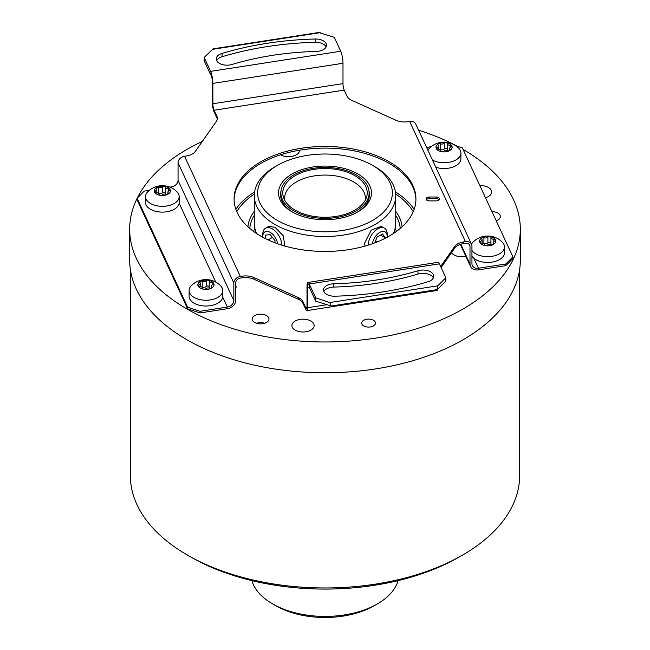 <?xml version="1.0" encoding="UTF-8"?>
<svg xmlns="http://www.w3.org/2000/svg" width="650" height="650" viewBox="0 0 650 650"><rect width="100%" height="100%" fill="white"/><g stroke="black" fill="none" stroke-linecap="round" stroke-linejoin="round"><path stroke-width="0.97" d="M251.908 580.637A74.092 42.778 0 0 0 253.435 584.724A74.092 42.778 0 0 0 272.61 603.899L275.779 605.727A69.607 40.186 0 0 0 374.221 605.727L377.39 603.899A74.092 42.778 0 0 0 398.092 580.637M272.61 603.899A74.092 42.778 0 0 0 377.39 603.899M130.349 269.352L130.349 475.573A194.651 112.385 180 0 0 136.979 504.66A194.651 112.385 0 0 0 187.354 555.043L190.694 556.961A189.938 109.663 0 0 0 459.306 556.961L462.646 555.043A194.651 112.385 0 0 0 519.651 475.573L519.651 269.352M187.354 555.043A194.651 112.385 0 0 0 462.646 555.043M137.077 198.445A195.325 112.767 0 0 0 129.675 229.198L129.675 259.992A195.325 112.767 0 0 0 186.883 339.739A195.325 112.767 0 0 0 399.75 364.179A195.325 112.767 0 0 0 520.325 259.992L520.325 229.198A195.325 112.767 0 0 0 463.117 149.459A195.325 112.767 0 0 0 463.068 149.427M129.675 229.198A195.325 112.767 0 0 0 186.883 308.937A195.325 112.767 0 0 0 399.75 333.385A195.325 112.767 0 0 0 520.325 229.198M457.291 146.234A195.325 112.767 0 0 0 418.608 130.219M202.296 141.456A195.325 112.767 0 0 0 137.272 198.047M395.428 191.904A95.558 55.169 180 0 1 414.139 209.316M235.861 209.316A95.558 55.169 180 0 1 254.572 191.904M257.343 323.505A8.418 4.859 180 0 1 252.143 319.012A8.418 4.859 180 0 1 263.786 314.527A8.418 4.859 180 0 1 268.978 319.012A8.418 4.859 180 0 1 257.343 323.505M295.165 321.043A11.115 6.419 0 0 0 291.907 325.585A11.115 6.419 0 0 0 298.764 331.508A11.115 6.419 0 0 0 310.879 330.119A11.115 6.419 0 0 0 314.137 325.585A11.115 6.419 0 0 0 307.271 319.654A11.115 6.419 0 0 0 295.165 321.043M363.699 320.279A6.906 3.989 0 0 0 361.676 323.099A6.906 3.989 0 0 0 365.934 326.779A6.906 3.989 0 0 0 373.457 325.918A6.906 3.989 0 0 0 375.481 323.099A6.906 3.989 0 0 0 371.223 319.418A6.906 3.989 0 0 0 363.699 320.279M280.54 154.806A11.115 6.419 0 0 0 296.278 154.822A11.115 6.419 0 0 0 299.536 150.28A11.115 6.419 0 0 0 299.536 150.207M451.425 252.777A11.115 6.419 0 0 0 465.806 256.279M455.618 145.673L462.369 147.924L512.923 256.848L512.923 258.505L505.781 265.647L478.457 269.872A8.759 6.906 155.1 0 1 470.511 266.411A8.759 6.906 155.1 0 1 469.999 264.03L469.999 246.431A4.712 3.721 -24.9 0 0 469.723 245.156A4.712 3.721 -24.9 0 0 465.441 243.287L463.661 243.563A13.471 7.776 0 0 0 454.659 248.162L441.106 267.524M491.944 211.648A8.418 4.859 180 0 1 500.289 215.873A8.418 4.859 180 0 1 500.362 216.507A8.418 4.859 180 0 1 496.153 220.716M485.493 197.746A11.115 6.419 0 0 0 488.426 196.536A11.115 6.419 0 0 0 491.684 191.994A11.115 6.419 0 0 0 479.854 185.591M187.631 307.174L137.077 198.25L137.077 199.899L187.631 308.823L187.631 307.174L200.005 311.301L200.005 312.951L187.631 308.823M298.228 299.211L298.228 297.562A13.471 7.776 180 0 1 302.949 301.681L305.793 307.799A4.712 0.999 -98.8 0 0 306.507 308.612A4.712 0.999 -98.8 0 0 307.011 306.581L307.011 286.236A8.759 1.852 81.2 0 1 307.938 282.466A8.759 1.852 81.2 0 1 309.278 283.969L315.721 297.863L315.721 301.169L309.449 287.641L309.278 285.618A6.736 1.422 -98.8 0 0 308.246 284.464A6.736 1.422 -98.8 0 0 307.531 287.365L307.531 307.71A6.736 1.422 81.2 0 1 306.816 310.611A6.736 1.422 81.2 0 1 305.793 309.449L302.949 303.331A13.471 7.776 0 0 0 298.228 299.211L253.906 279.216A13.471 7.776 0 0 0 242.125 277.834L240.338 278.111A4.712 3.721 -24.9 0 0 235.787 282.669L235.787 300.267A8.759 6.906 155.1 0 1 227.329 308.726L200.005 312.951M235.787 288.454A11.115 6.419 0 0 0 236.096 286.942A11.115 6.419 0 0 0 235.787 285.431M236.771 211.64A93.324 53.877 180 0 1 254.337 194.009M413.229 211.64A93.324 53.877 0 0 0 395.663 194.009M256.612 233.545A70.72 40.828 180 0 1 254.28 223.153L254.28 195.65A70.72 40.828 180 0 1 274.991 166.782L277.371 165.409A67.356 38.886 180 0 1 372.629 165.409L375.009 166.782L372.629 165.409A67.356 38.886 0 0 1 372.629 220.399A67.356 38.886 0 0 1 277.371 220.399A67.356 38.886 180 0 1 277.371 165.409M393.388 233.545A70.72 40.828 0 0 0 395.72 223.153L395.72 195.65A70.72 40.828 0 0 0 375.009 166.782M254.28 195.65A70.72 40.828 180 0 0 274.991 224.526A70.72 40.828 0 0 0 352.064 233.374A70.72 40.828 0 0 0 395.72 195.65M284.993 246.098L283.189 235.722L274.991 227.273L268.71 226.346L265.541 228.174A13.471 7.776 -120 0 0 262.746 234.341L262.746 236.706A10.579 6.11 60 0 1 269.563 232.034A10.579 6.11 60 0 1 277.591 243.75M372.409 243.75A10.579 6.11 -60 0 1 379.771 232.383A10.579 6.11 -60 0 1 387.254 236.706L387.254 234.341A13.471 7.776 120 0 0 384.459 228.174L381.29 226.346L371.248 230.124L364.569 243.246L365.007 246.098M281.799 245.148A13.471 7.776 -120 0 0 272.277 228.841A13.471 7.776 -120 0 0 265.541 228.174M292.134 211.876L292.134 211.876A46.475 26.829 180 0 1 292.134 173.932A46.475 26.829 180 0 1 357.866 173.932A46.475 26.829 0 0 1 357.866 211.876A46.475 26.829 0 0 1 292.134 211.876M292.866 212.29A44.452 25.667 180 0 1 280.548 194.553A44.452 25.667 180 0 1 281.044 190.71M357.134 212.29A44.452 25.667 0 0 0 369.452 194.553A44.452 25.667 0 0 0 368.956 190.71M356.192 174.891A44.119 25.472 180 0 1 369.119 192.904A44.119 25.472 180 0 1 341.884 216.434A44.119 25.472 180 0 1 293.808 210.909A44.119 25.472 180 0 1 280.881 192.904A44.119 25.472 180 0 1 308.116 169.374A44.119 25.472 180 0 1 356.192 174.891M295.149 210.137A42.218 24.375 180 0 1 283.546 197.519A42.218 24.375 180 0 1 305.207 171.373A42.218 24.375 180 0 1 354.851 175.671A42.218 24.375 180 0 1 366.454 197.519A42.218 24.375 180 0 1 337.374 216.206A42.218 24.375 180 0 1 295.149 210.137M284.7 200.168A40.414 23.335 180 0 1 284.586 198.404A40.414 23.335 180 0 1 309.538 176.849A40.414 23.335 180 0 1 353.576 181.903A40.414 23.335 0 0 1 365.414 198.404A40.414 23.335 0 0 1 365.3 200.168M262.762 237.226A10.579 6.11 60 0 1 262.746 236.706M274.991 242.799L274.991 240.597L270.229 234.674L265.468 235.097L265.468 238.631M268.125 239.915L272.439 237.421M384.459 228.174A13.471 7.776 120 0 0 377.723 228.841A13.471 7.776 120 0 0 368.201 245.148M387.254 236.706A10.579 6.11 -60 0 1 387.238 237.226M385.068 238.363L385.271 237.843L382.517 233.935L377.024 237.112L374.782 242.881M377.276 241.906L375.546 240.906M385.271 237.843L380.51 235.097M256.482 323.269A8.036 4.639 180 0 1 258.481 322.782A8.036 4.639 180 0 1 264.639 323.269M431.088 146.721L426.587 147.42M505.781 265.647L505.781 263.998L478.457 268.223A6.736 5.314 -24.9 0 1 472.347 265.558A6.736 5.314 -24.9 0 1 471.949 263.729L471.949 246.131A6.736 5.314 155.1 0 0 471.551 244.303L415.773 124.109A6.736 5.314 155.1 0 0 409.662 121.444L407.875 121.721A13.471 7.776 180 0 1 396.094 120.331L351.772 100.344A13.471 7.776 180 0 1 347.051 96.224L344.207 90.098A4.712 0.999 -98.8 0 1 342.989 83.623L342.989 63.269A8.759 1.852 81.2 0 0 340.722 51.244L334.279 37.343L318.793 32.5L213.094 48.847L204.157 57.476L210.608 71.37A8.759 1.852 81.2 0 1 212.875 83.403L212.875 103.748A4.712 0.999 -98.8 0 0 214.094 110.232L216.938 116.358A13.471 7.776 180 0 1 217.393 118.365A13.471 7.776 180 0 1 216.418 121.282L195.341 151.393A13.471 7.776 180 0 1 186.339 155.992L184.559 156.268A6.736 5.314 155.1 0 0 178.051 162.768L178.051 180.367A6.736 5.314 -24.9 0 1 171.543 186.875L169.886 187.135M512.923 256.848L505.781 263.998M471.551 244.303A6.736 5.314 155.1 0 0 465.441 241.637L463.661 241.914A13.471 7.776 180 0 0 454.659 246.512L440.643 266.533M217.319 119.194A13.471 7.776 0 0 0 216.938 118.008L214.094 111.881A6.736 1.422 81.2 0 1 212.347 102.627L212.347 82.274A6.736 1.422 -98.8 0 0 210.608 73.019L210.429 74.295L204.157 60.775L204.157 57.476M234.081 199.778A90.927 52.496 180 0 1 313.836 148.501A90.927 52.496 180 0 1 412.831 187.013A90.927 52.496 180 0 1 415.919 199.778M439.181 199.778A3.364 1.942 0 0 0 436.134 198.656L429.398 198.656A3.364 1.942 0 0 0 426.351 199.778M298.228 297.562L253.906 277.566L253.906 279.216M184.559 156.268L240.338 276.461L242.125 276.185A13.471 7.776 180 0 1 253.906 277.566M412.831 185.364A90.927 52.496 180 0 1 415.927 198.949A90.927 52.496 180 0 1 336.871 250.998A90.927 52.496 180 0 1 237.169 212.542A90.927 52.496 180 0 1 234.073 198.949A90.927 52.496 180 0 1 313.129 146.9A90.927 52.496 180 0 1 412.831 185.364M436.134 197.007L429.398 197.007A3.364 1.942 0 0 0 426.034 198.949A3.364 1.942 0 0 0 429.398 200.899L436.134 200.899A3.364 1.942 0 0 0 439.506 198.949A3.364 1.942 0 0 0 436.134 197.007L436.134 198.656M315.274 39.016A10.774 6.224 180 0 1 326.519 45.232A10.774 6.224 180 0 1 316.217 51.447A201.386 116.269 180 0 0 232.009 64.472A10.774 6.224 180 0 1 216.255 58.955A10.774 6.224 180 0 1 222.056 53.43A222.942 128.716 180 0 1 315.274 39.016L315.274 42.315A10.774 6.224 180 0 1 326.137 46.881M210.429 74.295L211.063 74.197M216.645 60.604A10.774 6.224 180 0 1 222.056 56.737A222.942 128.716 180 0 1 315.274 42.315M149.378 190.304L144.219 191.1L137.077 198.25M240.338 276.461A6.736 5.314 155.1 0 0 233.838 282.969L233.838 300.568A6.736 5.314 -24.9 0 1 227.329 307.068L200.005 311.301M179.197 196.609L179.132 203.222A16.835 9.726 180 0 1 174.265 209.259A16.835 9.726 180 0 1 155.911 211.372A16.835 9.726 180 0 1 145.519 202.386L145.519 196.609A16.835 9.726 180 0 1 147.769 191.758A20.613 20.613 0 0 1 176.946 191.758A16.835 9.726 180 0 1 179.197 196.609A16.835 9.726 180 0 1 174.265 203.482A16.835 9.726 180 0 1 155.911 205.595A16.835 9.726 180 0 1 145.519 196.609M222.779 290.517L222.714 297.131A16.835 9.726 180 0 1 217.847 303.168A16.835 9.726 180 0 1 199.493 305.273A16.835 9.726 180 0 1 189.101 296.294L189.101 290.517A16.835 9.726 180 0 1 191.352 285.659A20.613 20.613 0 0 1 220.529 285.659A16.835 9.726 180 0 1 222.779 290.517A16.835 9.726 180 0 1 217.847 297.391A16.835 9.726 180 0 1 199.493 299.496A16.835 9.726 180 0 1 189.101 290.517M202.646 288.389L202.646 288.275A2.828 1.633 0 0 1 202.646 288.324A1.617 0.934 0 0 0 202.646 288.348A1.617 0.934 0 0 0 203.848 289.25A8.084 4.664 0 0 0 211.656 288.039A8.084 4.664 0 0 0 213.744 283.53A8.084 4.664 0 0 0 208.033 280.231A8.084 4.664 0 0 0 200.224 281.442A8.084 4.664 0 0 0 198.128 285.951A8.084 4.664 0 0 0 203.848 289.25A1.617 0.934 0 0 0 205.684 288.787A2.828 1.633 0 0 1 209.658 288.178A1.617 0.934 0 0 0 211.656 288.039A1.617 0.934 0 0 0 212.127 287.381A1.617 0.934 0 0 0 211.884 286.894L211.884 287.869M202.646 288.275A2.828 1.633 0 0 0 199.737 286.642A1.617 0.934 0 0 1 198.128 285.951A1.617 0.934 0 0 1 198.079 285.707A1.617 0.934 0 0 1 198.924 284.887A2.828 1.633 0 0 0 200.411 283.449A2.828 1.633 0 0 0 199.989 282.596A1.617 0.934 0 0 1 199.753 282.1A1.617 0.934 0 0 1 200.224 281.442A1.617 0.934 0 0 1 202.215 281.304A2.828 1.633 0 0 0 206.188 280.694L206.188 286.463A2.828 1.633 180 0 1 202.215 287.081A1.617 0.934 0 0 0 201.468 286.942M210.405 288.316A2.828 1.633 180 0 1 209.227 286.983L209.227 281.206A2.828 1.633 0 0 1 209.227 281.166A1.617 0.934 0 0 0 209.227 281.133A1.617 0.934 0 0 0 208.033 280.231A1.617 0.934 0 0 0 206.188 280.694M209.227 281.206A2.828 1.633 0 0 0 212.136 282.839A1.617 0.934 0 0 1 213.744 283.53A1.617 0.934 0 0 1 213.801 283.774A1.617 0.934 0 0 1 212.948 284.594A2.828 1.633 0 0 0 211.461 286.033A2.828 1.633 0 0 0 211.884 286.894M209.227 286.861A1.617 0.934 0 0 0 207.968 286A1.617 0.934 0 0 0 206.188 286.463M209.227 286.983A2.828 1.633 180 0 1 209.227 286.934L209.227 281.255M159.071 194.488L159.071 194.366A2.828 1.633 0 0 1 159.063 194.415A1.617 0.934 0 0 0 159.063 194.447A1.617 0.934 0 0 0 160.266 195.341A8.084 4.664 0 0 0 168.074 194.139A8.084 4.664 0 0 0 170.162 189.629A8.084 4.664 0 0 0 164.45 186.331A8.084 4.664 0 0 0 156.642 187.541A8.084 4.664 0 0 0 154.546 192.043A8.084 4.664 0 0 0 160.266 195.341A1.617 0.934 0 0 0 162.102 194.886A2.828 1.633 0 0 1 166.083 194.269A1.617 0.934 0 0 0 168.074 194.139A1.617 0.934 0 0 0 168.545 193.481A1.617 0.934 0 0 0 168.301 192.985L168.301 193.968M159.071 194.366A2.828 1.633 0 0 0 156.154 192.733A1.617 0.934 0 0 1 154.546 192.043A1.617 0.934 0 0 1 154.497 191.807A1.617 0.934 0 0 1 155.342 190.986A2.828 1.633 0 0 0 156.829 189.548A2.828 1.633 0 0 0 156.406 188.687A1.617 0.934 0 0 1 156.171 188.199A1.617 0.934 0 0 1 156.642 187.541A1.617 0.934 0 0 1 158.632 187.403A2.828 1.633 0 0 0 162.606 186.786L162.606 192.562A2.828 1.633 180 0 1 158.632 193.18A1.617 0.934 0 0 0 157.885 193.042M166.831 194.407A2.828 1.633 180 0 1 165.644 193.082L165.644 187.306A2.828 1.633 0 0 1 165.644 187.257A1.617 0.934 0 0 0 165.644 187.232A1.617 0.934 0 0 0 164.45 186.331A1.617 0.934 0 0 0 162.606 186.786M165.644 187.306A2.828 1.633 0 0 0 168.553 188.939A1.617 0.934 0 0 1 170.162 189.629A1.617 0.934 0 0 1 170.219 189.873A1.617 0.934 0 0 1 169.366 190.694A2.828 1.633 0 0 0 167.887 192.132A2.828 1.633 0 0 0 168.301 192.985M165.644 192.961A1.617 0.934 0 0 0 164.385 192.099A1.617 0.934 0 0 0 162.606 192.562M165.644 193.082A2.828 1.633 180 0 1 165.644 193.034L165.644 187.354M315.721 297.863L329.745 302.543L437.751 285.829L445.843 277.737L445.843 281.036L437.751 289.136L436.906 289.656L437.751 285.829M315.721 301.169L331.207 306.012L329.745 302.543M307.938 282.466L438.051 262.332A8.759 1.852 81.2 0 1 439.392 263.835L445.843 277.737M417.991 270.741A10.774 6.224 180 0 1 433.745 276.258A10.774 6.224 180 0 1 427.944 281.775A222.942 128.716 180 0 1 334.726 296.197A10.774 6.224 180 0 1 323.481 289.981A10.774 6.224 180 0 1 333.783 283.766A201.386 116.269 180 0 0 417.991 270.741L417.991 274.04A10.774 6.224 180 0 1 433.355 277.908M323.863 291.631A10.774 6.224 180 0 1 333.783 287.064L333.783 283.766M417.991 274.04A201.386 116.269 180 0 1 333.783 287.064M437.531 289.331A6.736 1.422 81.2 0 1 436.938 290.477L306.816 310.611M471.949 256.181L473.842 258.277L478.457 268.223M471.494 244.181A16.835 9.726 180 0 1 473.054 242.084A20.613 20.613 0 0 1 502.231 242.084A16.835 9.726 180 0 1 504.481 246.935A16.835 9.726 180 0 1 499.549 253.809A16.835 9.726 180 0 1 471.949 250.461M504.481 246.935L504.481 252.712A16.835 9.726 180 0 1 499.549 259.586A16.835 9.726 180 0 1 473.842 258.277M427.911 150.272A16.835 9.726 180 0 1 429.471 148.176A20.613 20.613 0 0 1 458.648 148.176A16.835 9.726 180 0 1 460.899 153.034L460.899 158.803A16.835 9.726 180 0 1 455.967 165.685A16.835 9.726 180 0 1 435.809 167.278M492.115 244.733A2.828 1.633 180 0 1 490.929 243.409L490.929 237.632A2.828 1.633 0 0 1 490.937 237.583A1.617 0.934 0 0 0 490.937 237.559A1.617 0.934 0 0 0 489.734 236.657A8.084 4.664 0 0 0 481.926 237.859A8.084 4.664 0 0 0 479.838 242.369A8.084 4.664 0 0 0 485.55 245.668A8.084 4.664 0 0 0 493.358 244.465A8.084 4.664 0 0 0 495.454 239.956A8.084 4.664 0 0 0 489.734 236.657A1.617 0.934 0 0 0 487.898 237.112L487.898 242.889A2.828 1.633 180 0 1 483.917 243.506A1.617 0.934 0 0 0 483.169 243.368M490.929 237.632A2.828 1.633 0 0 0 493.846 239.265A1.617 0.934 0 0 1 495.454 239.956A1.617 0.934 0 0 1 495.503 240.199A1.617 0.934 0 0 1 494.658 241.02A2.828 1.633 0 0 0 493.171 242.458A2.828 1.633 0 0 0 493.594 243.311L493.594 244.294M484.356 244.741L484.356 244.693A2.828 1.633 0 0 1 484.356 244.741A1.617 0.934 0 0 0 484.356 244.766A1.617 0.934 0 0 0 485.55 245.668A1.617 0.934 0 0 0 487.394 245.213A2.828 1.633 0 0 1 491.368 244.595A1.617 0.934 0 0 0 493.358 244.465A1.617 0.934 0 0 0 493.829 243.799A1.617 0.934 0 0 0 493.594 243.311M484.356 244.693A2.828 1.633 0 0 0 481.447 243.059A1.617 0.934 0 0 1 479.838 242.369A1.617 0.934 0 0 1 479.781 242.125A1.617 0.934 0 0 1 480.634 241.304A2.828 1.633 0 0 0 482.113 239.866A2.828 1.633 0 0 0 481.699 239.013A1.617 0.934 0 0 1 481.455 238.526A1.617 0.934 0 0 1 481.926 237.859A1.617 0.934 0 0 1 483.917 237.729A2.828 1.633 0 0 0 487.898 237.112M490.929 243.287A1.617 0.934 0 0 0 489.677 242.418A1.617 0.934 0 0 0 487.898 242.889M490.929 243.409A2.828 1.633 180 0 1 490.937 243.36L490.937 237.681M460.899 153.034A16.835 9.726 180 0 1 455.967 159.908A16.835 9.726 180 0 1 432.469 160.079M448.532 150.832A2.828 1.633 180 0 1 447.354 149.5L447.354 143.723A2.828 1.633 0 0 1 447.354 143.683A1.617 0.934 0 0 0 447.354 143.65A1.617 0.934 0 0 0 446.152 142.748A8.084 4.664 0 0 0 438.344 143.959A8.084 4.664 0 0 0 436.256 148.468A8.084 4.664 0 0 0 441.968 151.767A8.084 4.664 0 0 0 449.776 150.556A8.084 4.664 0 0 0 451.872 146.047A8.084 4.664 0 0 0 446.152 142.748A1.617 0.934 0 0 0 444.316 143.211L444.316 148.98A2.828 1.633 180 0 1 440.343 149.597A1.617 0.934 0 0 0 439.595 149.459M447.354 143.723A2.828 1.633 0 0 0 450.263 145.356A1.617 0.934 0 0 1 451.872 146.047A1.617 0.934 0 0 1 451.921 146.291A1.617 0.934 0 0 1 451.076 147.111A2.828 1.633 0 0 0 449.589 148.549A2.828 1.633 0 0 0 450.011 149.411L450.011 150.386M440.773 150.906L440.773 150.792A2.828 1.633 0 0 1 440.773 150.841A1.617 0.934 0 0 0 440.773 150.865A1.617 0.934 0 0 0 441.968 151.767A1.617 0.934 0 0 0 443.812 151.304A2.828 1.633 0 0 1 447.785 150.694A1.617 0.934 0 0 0 449.776 150.556A1.617 0.934 0 0 0 450.247 149.898A1.617 0.934 0 0 0 450.011 149.411M440.773 150.792A2.828 1.633 0 0 0 437.864 149.159A1.617 0.934 0 0 1 436.256 148.468A1.617 0.934 0 0 1 436.199 148.224A1.617 0.934 0 0 1 437.052 147.404A2.828 1.633 0 0 0 438.539 145.966A2.828 1.633 0 0 0 438.116 145.104A1.617 0.934 0 0 1 437.872 144.617A1.617 0.934 0 0 1 438.344 143.959A1.617 0.934 0 0 1 440.343 143.821A2.828 1.633 0 0 0 444.316 143.211M447.354 149.378A1.617 0.934 0 0 0 446.095 148.517A1.617 0.934 0 0 0 444.316 148.98M447.354 149.5A2.828 1.633 180 0 1 447.354 149.451L447.354 143.772M395.72 211.339A77.188 44.566 180 0 1 402.074 226.801M247.926 226.801A77.188 44.566 180 0 1 254.28 211.339M395.72 215.377A75.286 43.469 180 0 1 400.221 228.443M249.779 228.443A75.286 43.469 180 0 1 254.28 215.377M254.784 228.028A72.093 41.624 0 0 0 253.654 231.498M396.346 231.498A72.093 41.624 0 0 0 395.216 228.028M394.485 232.814A70.192 40.528 0 0 0 394.168 231.66M255.832 231.66A70.192 40.528 0 0 0 255.515 232.814M463.661 243.563L463.661 241.914M460.801 244.213L469.999 264.03M468.918 244.116L469.999 246.431M409.662 121.444L465.441 241.637M305.793 307.799L306.954 307.621M214.094 110.232L344.207 90.098M212.249 49.376L320.255 32.671M210.608 71.37L340.722 51.244M216.938 116.358L216.938 118.008M212.875 83.403L342.989 63.269M212.875 103.748L342.989 83.623M242.125 276.185L242.125 277.834M179.132 203.222L215.735 282.084M222.714 297.131L227.329 307.068M171.543 186.875L172.153 188.183M178.051 180.367L233.838 300.568M178.051 162.768L233.838 282.969M198.924 284.887L198.924 286.528M202.215 281.304L202.215 287.081M212.136 282.839L212.136 284.976M155.342 190.986L155.342 192.627M158.632 187.403L158.632 193.18M168.553 188.939L168.553 191.076M302.949 303.331L302.949 301.681M309.278 283.969L439.392 263.835M454.659 248.162L454.659 246.512M307.531 307.71L326.536 304.769M307.531 287.365L309.449 287.064M222.056 56.737L222.056 53.43M480.634 241.304L480.634 242.946M483.917 237.729L483.917 243.506M493.846 239.265L493.846 241.402M437.052 147.404L437.052 149.045M440.343 143.821L440.343 149.597M450.263 145.356L450.263 147.493M429.398 197.007L429.398 198.656M369.119 192.904L369.119 197.706M280.881 192.904L280.881 197.706M460.289 244.384L470.511 266.411M200.411 286.674L200.411 283.449M211.461 288.137L211.461 286.033M156.829 192.774L156.829 189.548M167.887 194.228L167.887 192.132M331.207 306.012L436.906 289.656M493.171 244.554L493.171 242.458M482.113 243.1L482.113 239.866M449.589 150.654L449.589 148.549M438.539 149.191L438.539 145.966"/></g></svg>
